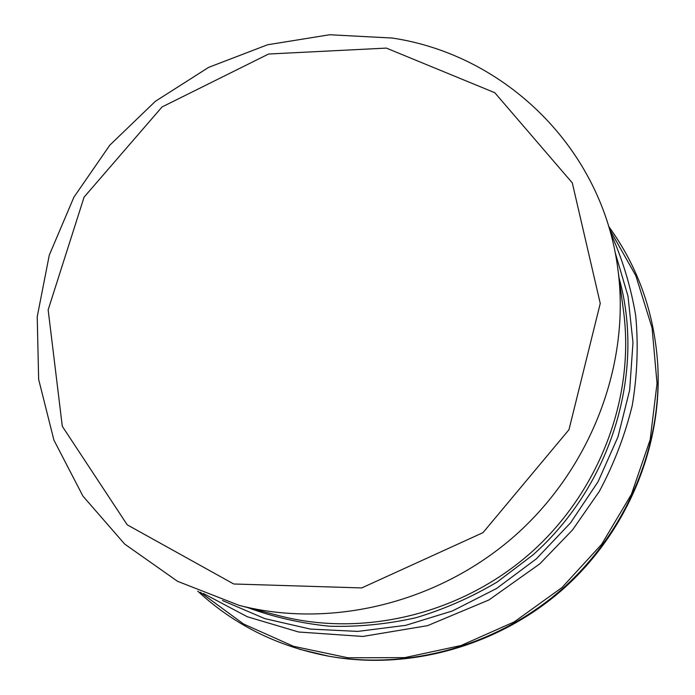 <?xml version="1.0" encoding="UTF-8"?>
<svg xmlns="http://www.w3.org/2000/svg" width="695" height="695" viewBox="0 0 695 695"><rect width="100%" height="100%" fill="white"/><g stroke="black" fill="none" stroke-linecap="round" stroke-linejoin="round"><path stroke-width="1.04" d="M386.351 48.103L494.779 92.704L572.289 182.881L600.254 303.454L568.97 429.719L482.973 532.665L361.713 587.927L233.737 583.991L127.22 524.821L62.298 426.287L48.155 309.848L84.086 197.137L162.031 106.961L268.6 54.019L386.351 48.103M239.054 605.345C330.863 629.149 438.858 603.078 515.473 535.211C591.932 467.179 630.626 363.033 617.864 269.052C602.4 147.714 504.474 54.705 392.223 38.043L329.639 34.75L267.584 44.767L208.7 67.337L155.385 101.296L109.827 145.159L73.913 197.145L49.284 255.126L37.226 316.746L38.642 379.366L53.923 440.126L82.887 496.039L124.657 544.055L177.538 581.307L239.054 605.345L279.703 615.857C363.667 637.602 461.628 614.059 530.954 552.655C600.141 491.087 635.126 396.61 623.476 310.656L617.864 269.052M619.054 277.922C645.308 372.086 612.113 484.658 532.961 554.914L497.229 581.976C471.471 597.266 444.426 609.168 416.088 617.69C387.376 624.162 358.611 627.012 329.795 626.238C301.309 623.432 273.952 617.212 247.715 607.586M615.014 252.007L627.985 296.139L632.989 342.635L629.661 390.086L617.951 436.964L598.074 481.705L570.604 522.779L536.401 558.789L496.595 588.483L452.558 610.896L405.776 625.326L357.838 631.408L310.335 629.079L264.752 618.602L222.469 600.506M609.385 228.898L635.847 275.733L652.084 327.971L657.036 383.458L650.146 439.753L631.442 494.258L601.618 544.35L561.96 587.57L514.335 621.834L461.063 645.516L404.733 657.626L348.013 657.8L293.507 646.307L243.563 623.997L200.186 592.166M608.638 226.388C637.758 266.385 654.108 312.142 657.696 363.685C662.439 445.347 627.064 531.171 562.759 588.474C498.245 645.533 408.825 670.501 328.301 656.106L299.319 649.199M608.629 226.353C637.758 266.359 654.108 312.142 657.696 363.685L657.774 365.023C662.5 446.399 627.255 531.901 563.202 588.978C498.941 645.82 409.859 670.684 329.621 656.349L328.301 656.106C277.54 646.446 234.024 624.779 197.754 591.124M610.332 232.243C622.355 258.636 630.817 286.453 635.716 315.695C638.453 345.415 637.298 375.335 632.25 405.446C624.987 435.287 613.98 463.973 599.255 491.513L572.506 529.972L539.841 563.819L488.967 599.941L427.555 625.656L362.842 636.455L298.624 631.998L247.333 616.752L203.4 593.504M657.774 365.023C662.509 446.399 627.272 531.892 563.211 588.986C498.932 645.829 409.859 670.684 329.621 656.349"/></g></svg>
